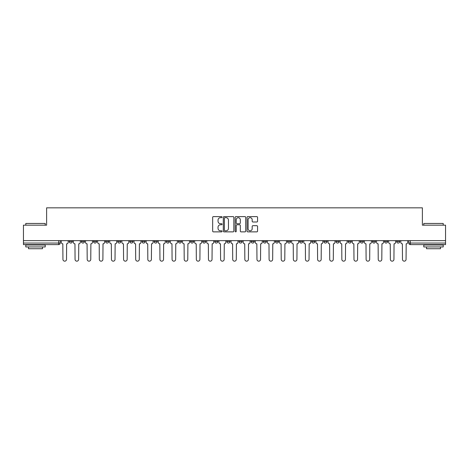 <?xml version="1.0" encoding="UTF-8"?>
<svg xmlns="http://www.w3.org/2000/svg" width="469" height="469" viewBox="0 0 469 469"><rect width="100%" height="100%" fill="white"/><g stroke="black" fill="none" stroke-linecap="round" stroke-linejoin="round"><path stroke-width="0.7" d="M222.066 217.141A0.533 0.533 0 0 0 221.526 216.608L213.424 216.608A0.762 0.762 0 0 0 212.656 217.37L212.656 231.106A0.762 0.762 0 0 0 213.424 231.868L221.526 231.868A0.533 0.533 0 0 0 222.066 231.334A0.533 0.533 0 0 0 221.526 230.801L220.477 230.801A2.439 2.439 0 0 1 218.038 228.362L218.038 227.213A2.439 2.439 0 0 1 220.477 224.774L221.526 224.774A0.533 0.533 0 0 0 222.066 224.241A0.533 0.533 0 0 0 221.526 223.707L220.477 223.707A2.439 2.439 0 0 1 218.038 221.262L218.038 220.119A2.439 2.439 0 0 1 220.477 217.675L221.526 217.675A0.533 0.533 0 0 0 222.066 217.141M396.657 240.644L396.657 241.494L399.764 241.494A1.554 1.554 0 0 1 398.21 243.053A1.554 1.554 0 0 1 396.657 241.494L396.657 240.644M384.527 240.644L384.527 241.494L387.64 241.494A1.554 1.554 0 0 1 386.081 243.053A1.554 1.554 0 0 1 384.527 241.494L384.527 240.644M311.768 240.644L311.768 241.494L314.875 241.494A1.554 1.554 0 0 1 313.321 243.053A1.554 1.554 0 0 1 311.768 241.494L311.768 240.644M299.644 240.644L299.644 241.494L302.751 241.494A1.554 1.554 0 0 1 301.198 243.053A1.554 1.554 0 0 1 299.644 241.494L299.644 240.644M287.515 240.644L287.515 241.494L290.622 241.494A1.554 1.554 0 0 1 289.068 243.053A1.554 1.554 0 0 1 287.515 241.494L287.515 240.644M263.261 240.644L263.261 241.494L266.369 241.494A1.554 1.554 0 0 1 264.815 243.053A1.554 1.554 0 0 1 263.261 241.494L263.261 240.644M239.008 241.494L239.008 240.644L239.008 241.494A1.554 1.554 0 0 0 240.562 243.053A1.554 1.554 0 0 1 239.008 241.494L242.115 241.494A1.554 1.554 0 0 1 240.562 243.053A1.554 1.554 0 0 0 242.115 241.494L242.115 240.644L242.115 241.494M226.885 241.494L226.885 240.644L226.885 241.494A1.554 1.554 0 0 0 228.438 243.053A1.554 1.554 0 0 1 226.885 241.494L229.992 241.494A1.554 1.554 0 0 1 228.438 243.053M214.755 241.494L214.755 240.644L214.755 241.494A1.554 1.554 0 0 0 216.309 243.053A1.554 1.554 0 0 1 214.755 241.494L217.862 241.494A1.554 1.554 0 0 1 216.309 243.053A1.554 1.554 0 0 0 217.862 241.494L217.862 240.644L217.862 241.494M202.631 240.644L202.631 241.494L205.739 241.494A1.554 1.554 0 0 1 204.185 243.053A1.554 1.554 0 0 1 202.631 241.494L202.631 240.644M190.502 240.644L190.502 241.494L193.609 241.494A1.554 1.554 0 0 1 192.056 243.053A1.554 1.554 0 0 1 190.502 241.494L190.502 240.644M178.378 240.644L178.378 241.494L181.485 241.494A1.554 1.554 0 0 1 179.932 243.053A1.554 1.554 0 0 1 178.378 241.494L178.378 240.644M166.249 241.494L166.249 240.644L166.249 241.494A1.554 1.554 0 0 0 167.802 243.053A1.554 1.554 0 0 1 166.249 241.494L169.356 241.494A1.554 1.554 0 0 1 167.802 243.053M141.996 241.494L141.996 240.644L141.996 241.494A1.554 1.554 0 0 0 143.549 243.053A1.554 1.554 0 0 1 141.996 241.494L145.103 241.494A1.554 1.554 0 0 1 143.549 243.053A1.554 1.554 0 0 0 145.103 241.494L145.103 240.644L145.103 241.494M129.866 241.494L129.866 240.644L129.866 241.494A1.554 1.554 0 0 0 131.426 243.053A1.554 1.554 0 0 1 129.866 241.494L132.979 241.494A1.554 1.554 0 0 1 131.426 243.053A1.554 1.554 0 0 0 132.979 241.494L132.979 240.644L132.979 241.494M117.742 241.494L117.742 240.644L117.742 241.494A1.554 1.554 0 0 0 119.296 243.053A1.554 1.554 0 0 1 117.742 241.494L120.85 241.494A1.554 1.554 0 0 1 119.296 243.053A1.554 1.554 0 0 0 120.85 241.494L120.85 240.644L120.85 241.494M105.613 241.494L105.613 240.644L105.613 241.494A1.554 1.554 0 0 0 107.172 243.053A1.554 1.554 0 0 1 105.613 241.494L108.726 241.494A1.554 1.554 0 0 1 107.172 243.053M93.489 241.494L93.489 240.644L93.489 241.494A1.554 1.554 0 0 0 95.043 243.053A1.554 1.554 0 0 1 93.489 241.494L96.596 241.494A1.554 1.554 0 0 1 95.043 243.053A1.554 1.554 0 0 0 96.596 241.494L96.596 240.644L96.596 241.494M81.36 241.494L81.36 240.644L81.36 241.494A1.554 1.554 0 0 0 82.919 243.053A1.554 1.554 0 0 1 81.36 241.494L84.473 241.494A1.554 1.554 0 0 1 82.919 243.053A1.554 1.554 0 0 0 84.473 241.494L84.473 240.644L84.473 241.494M256.801 221.989A0.762 0.762 0 0 0 257.563 221.227L257.563 217.37A0.762 0.762 0 0 0 256.801 216.608L247.796 216.608A0.762 0.762 0 0 0 247.034 217.37L247.034 231.106A0.762 0.762 0 0 0 247.796 231.868L256.801 231.868A0.762 0.762 0 0 0 257.563 231.106L257.563 226.451A0.762 0.762 0 0 0 256.801 225.689L252.943 225.689A0.762 0.762 0 0 0 252.181 226.451L252.181 228.761A2.04 2.04 0 0 1 250.141 230.801A2.04 2.04 0 0 1 248.101 228.761L248.101 219.721A2.04 2.04 0 0 1 250.141 217.675A2.04 2.04 0 0 1 252.181 219.721L252.181 221.227A0.762 0.762 0 0 0 252.943 221.989L256.801 221.989M23.45 240.644L23.45 225.173L46.613 225.173L46.613 207.837L422.387 207.837L422.387 225.173L445.55 225.173L445.55 240.644L23.45 240.644L23.45 243.053L60.22 243.053L60.22 240.644L60.22 243.053A1.554 1.554 0 0 1 58.666 244.607L23.45 244.607L23.45 243.053M233.832 217.37A0.762 0.762 0 0 0 233.07 216.608L224.065 216.608A0.762 0.762 0 0 0 223.303 217.37L223.303 231.106A0.762 0.762 0 0 0 224.065 231.868L233.07 231.868A0.762 0.762 0 0 0 233.832 231.106L233.832 217.37M235.93 216.608L244.935 216.608A0.762 0.762 0 0 1 245.697 217.37L245.697 231.106A0.762 0.762 0 0 1 244.935 231.868L241.084 231.868A0.762 0.762 0 0 1 240.316 231.106L240.316 225.536A0.762 0.762 0 0 0 239.553 224.774L236.997 224.774A0.762 0.762 0 0 0 236.235 225.536L236.235 231.334A0.533 0.533 0 0 1 235.702 231.868A0.533 0.533 0 0 1 235.168 231.334L235.168 217.37A0.762 0.762 0 0 1 235.93 216.608M408.78 240.644L408.78 243.053L445.55 243.053L445.55 244.607L410.334 244.607A1.554 1.554 0 0 1 408.78 243.053L408.78 240.644M445.55 240.644L445.55 243.053M399.764 240.644L399.764 241.494M387.64 240.644L387.64 241.494L387.64 240.644M375.511 240.644L375.511 241.494A1.554 1.554 0 0 1 373.957 243.053A1.554 1.554 0 0 1 372.404 241.494L375.511 241.494M372.404 240.644L372.404 241.494M363.387 240.644L363.387 241.494A1.554 1.554 0 0 1 361.828 243.053A1.554 1.554 0 0 1 360.274 241.494L363.387 241.494M360.274 240.644L360.274 241.494M351.258 240.644L351.258 241.494A1.554 1.554 0 0 1 349.704 243.053A1.554 1.554 0 0 1 348.15 241.494L351.258 241.494M348.15 240.644L348.15 241.494M339.134 240.644L339.134 241.494A1.554 1.554 0 0 1 337.574 243.053A1.554 1.554 0 0 1 336.021 241.494L339.134 241.494M336.021 240.644L336.021 241.494M327.004 240.644L327.004 241.494A1.554 1.554 0 0 1 325.451 243.053A1.554 1.554 0 0 1 323.897 241.494L327.004 241.494M323.897 240.644L323.897 241.494M314.875 240.644L314.875 241.494A1.554 1.554 0 0 1 313.321 243.053M302.751 240.644L302.751 241.494M290.622 241.494L290.622 240.644L290.622 241.494A1.554 1.554 0 0 1 289.068 243.053M278.498 240.644L278.498 241.494A1.554 1.554 0 0 1 276.945 243.053A1.554 1.554 0 0 1 275.391 241.494A1.554 1.554 0 0 0 276.945 243.053A1.554 1.554 0 0 0 278.498 241.494L275.391 241.494L275.391 240.644M266.369 241.494L266.369 240.644L266.369 241.494A1.554 1.554 0 0 1 264.815 243.053M254.245 240.644L254.245 241.494A1.554 1.554 0 0 1 252.691 243.053A1.554 1.554 0 0 1 251.138 241.494A1.554 1.554 0 0 0 252.691 243.053M251.138 240.644L251.138 241.494L254.245 241.494M229.992 240.644L229.992 241.494L229.992 240.644M205.739 241.494L205.739 240.644L205.739 241.494A1.554 1.554 0 0 1 204.185 243.053M193.609 241.494L193.609 240.644L193.609 241.494A1.554 1.554 0 0 1 192.056 243.053M181.485 241.494L181.485 240.644L181.485 241.494A1.554 1.554 0 0 1 179.932 243.053M169.356 240.644L169.356 241.494L169.356 240.644M157.232 241.494L157.232 240.644L157.232 241.494A1.554 1.554 0 0 1 155.679 243.053A1.554 1.554 0 0 1 154.125 241.494L157.232 241.494A1.554 1.554 0 0 1 155.679 243.053M154.125 240.644L154.125 241.494M108.726 240.644L108.726 241.494L108.726 240.644M72.343 240.644L72.343 241.494A1.554 1.554 0 0 1 70.79 243.053A1.554 1.554 0 0 1 69.236 241.494A1.554 1.554 0 0 0 70.79 243.053A1.554 1.554 0 0 0 72.343 241.494L72.343 240.644M69.236 240.644L69.236 241.494L72.343 241.494M58.666 240.644L58.666 244.607A1.554 1.554 0 0 0 60.22 243.053M224.903 217.675A0.533 0.533 0 0 0 224.37 218.214L224.37 230.267A0.533 0.533 0 0 0 224.903 230.801L226.011 230.801A2.439 2.439 0 0 0 228.456 228.362L228.456 220.119A2.439 2.439 0 0 0 226.011 217.675L224.903 217.675M240.316 219.756A2.04 2.04 0 0 0 238.275 217.716A2.04 2.04 0 0 0 236.235 219.756L236.235 222.939A0.762 0.762 0 0 0 236.997 223.707L239.553 223.707A0.762 0.762 0 0 0 240.316 222.939L240.316 219.756M61.269 240.644L61.269 242.274A1.554 1.554 0 0 0 62.823 243.827L62.94 259.375A1.788 1.788 0 0 0 64.728 261.163A1.788 1.788 0 0 0 66.516 259.375L66.633 243.827A1.554 1.554 0 0 0 68.187 242.274L68.187 240.644M73.393 240.644L73.393 242.274A1.554 1.554 0 0 0 74.952 243.827L75.063 259.375A1.788 1.788 0 0 0 76.852 261.163A1.788 1.788 0 0 0 78.64 259.375L78.757 243.827A1.554 1.554 0 0 0 80.31 242.274L80.31 240.644M85.522 240.644L85.522 242.274A1.554 1.554 0 0 0 87.076 243.827L87.193 259.375A1.788 1.788 0 0 0 88.981 261.163A1.788 1.788 0 0 0 90.769 259.375L90.886 243.827A1.554 1.554 0 0 0 92.44 242.274L92.44 240.644M25.783 223.461L45.217 223.461L25.783 223.461L25.783 225.173M45.217 246.94L25.783 246.94L25.783 244.994L45.217 244.994L45.217 246.94M42.497 246.94L42.497 248.728L28.503 248.728L28.503 246.94M423.783 223.461L443.217 223.461L423.783 223.461L423.783 225.173M443.217 246.94L423.783 246.94L423.783 244.994L443.217 244.994L443.217 246.94M440.497 246.94L440.497 248.728L426.503 248.728L426.503 246.94M97.646 240.644L97.646 242.274A1.554 1.554 0 0 0 99.205 243.827L99.317 259.375A1.788 1.788 0 0 0 101.105 261.163A1.788 1.788 0 0 0 102.893 259.375L103.01 243.827A1.554 1.554 0 0 0 104.564 242.274L104.564 240.644M109.775 240.644L109.775 242.274A1.554 1.554 0 0 0 111.329 243.827L111.446 259.375A1.788 1.788 0 0 0 113.234 261.163A1.788 1.788 0 0 0 115.022 259.375L115.14 243.827A1.554 1.554 0 0 0 116.693 242.274L116.693 240.644M121.899 240.644L121.899 242.274A1.554 1.554 0 0 0 123.458 243.827L123.57 259.375A1.788 1.788 0 0 0 125.358 261.163A1.788 1.788 0 0 0 127.146 259.375L127.263 243.827A1.554 1.554 0 0 0 128.817 242.274L128.817 240.644M134.028 240.644L134.028 242.274A1.554 1.554 0 0 0 135.582 243.827L135.699 259.375A1.788 1.788 0 0 0 137.487 261.163A1.788 1.788 0 0 0 139.275 259.375L139.393 243.827A1.554 1.554 0 0 0 140.946 242.274L140.946 240.644M146.152 240.644L146.152 242.274A1.554 1.554 0 0 0 147.712 243.827L147.823 259.375A1.788 1.788 0 0 0 149.611 261.163A1.788 1.788 0 0 0 151.399 259.375L151.516 243.827A1.554 1.554 0 0 0 153.07 242.274L153.07 240.644M158.282 240.644L158.282 242.274A1.554 1.554 0 0 0 159.835 243.827L159.952 259.375A1.788 1.788 0 0 0 161.741 261.163A1.788 1.788 0 0 0 163.529 259.375L163.646 243.827A1.554 1.554 0 0 0 165.199 242.274L165.199 240.644M170.405 240.644L170.405 242.274A1.554 1.554 0 0 0 171.965 243.827L172.076 259.375A1.788 1.788 0 0 0 173.864 261.163A1.788 1.788 0 0 0 175.652 259.375L175.769 243.827A1.554 1.554 0 0 0 177.329 242.274L177.329 240.644M182.535 240.644L182.535 242.274A1.554 1.554 0 0 0 184.088 243.827L184.206 259.375A1.788 1.788 0 0 0 185.994 261.163A1.788 1.788 0 0 0 187.782 259.375L187.899 243.827A1.554 1.554 0 0 0 189.453 242.274L189.453 240.644M194.658 240.644L194.658 242.274A1.554 1.554 0 0 0 196.218 243.827L196.335 259.375A1.788 1.788 0 0 0 198.117 261.163A1.788 1.788 0 0 0 199.905 259.375L200.023 243.827A1.554 1.554 0 0 0 201.582 242.274L201.582 240.644M206.788 240.644L206.788 242.274A1.554 1.554 0 0 0 208.342 243.827L208.459 259.375A1.788 1.788 0 0 0 210.247 261.163A1.788 1.788 0 0 0 212.035 259.375L212.152 243.827A1.554 1.554 0 0 0 213.706 242.274L213.706 240.644M218.912 240.644L218.912 242.274A1.554 1.554 0 0 0 220.471 243.827L220.588 259.375A1.788 1.788 0 0 0 222.37 261.163A1.788 1.788 0 0 0 224.159 259.375L224.276 243.827A1.554 1.554 0 0 0 225.835 242.274L225.835 240.644M231.041 240.644L231.041 242.274A1.554 1.554 0 0 0 232.595 243.827L232.712 259.375A1.788 1.788 0 0 0 234.5 261.163A1.788 1.788 0 0 0 236.288 259.375L236.405 243.827A1.554 1.554 0 0 0 237.959 242.274L237.959 240.644M243.165 240.644L243.165 242.274A1.554 1.554 0 0 0 244.724 243.827L244.841 259.375A1.788 1.788 0 0 0 246.63 261.163A1.788 1.788 0 0 0 248.412 259.375L248.529 243.827A1.554 1.554 0 0 0 250.088 242.274L250.088 240.644M255.294 240.644L255.294 242.274A1.554 1.554 0 0 0 256.848 243.827L256.965 259.375A1.788 1.788 0 0 0 258.753 261.163A1.788 1.788 0 0 0 260.541 259.375L260.658 243.827A1.554 1.554 0 0 0 262.212 242.274L262.212 240.644M267.418 240.644L267.418 242.274A1.554 1.554 0 0 0 268.977 243.827L269.095 259.375A1.788 1.788 0 0 0 270.883 261.163A1.788 1.788 0 0 0 272.665 259.375L272.782 243.827A1.554 1.554 0 0 0 274.342 242.274L274.342 240.644M279.547 240.644L279.547 242.274A1.554 1.554 0 0 0 281.101 243.827L281.218 259.375A1.788 1.788 0 0 0 283.006 261.163A1.788 1.788 0 0 0 284.794 259.375L284.912 243.827A1.554 1.554 0 0 0 286.465 242.274L286.465 240.644M291.671 240.644L291.671 242.274A1.554 1.554 0 0 0 293.231 243.827L293.348 259.375A1.788 1.788 0 0 0 295.136 261.163A1.788 1.788 0 0 0 296.924 259.375L297.035 243.827A1.554 1.554 0 0 0 298.595 242.274L298.595 240.644M303.801 240.644L303.801 242.274A1.554 1.554 0 0 0 305.354 243.827L305.471 259.375A1.788 1.788 0 0 0 307.259 261.163A1.788 1.788 0 0 0 309.048 259.375L309.165 243.827A1.554 1.554 0 0 0 310.718 242.274L310.718 240.644M315.93 240.644L315.93 242.274A1.554 1.554 0 0 0 317.484 243.827L317.601 259.375A1.788 1.788 0 0 0 319.389 261.163A1.788 1.788 0 0 0 321.177 259.375L321.288 243.827A1.554 1.554 0 0 0 322.848 242.274L322.848 240.644M328.054 240.644L328.054 242.274A1.554 1.554 0 0 0 329.607 243.827L329.725 259.375A1.788 1.788 0 0 0 331.513 261.163A1.788 1.788 0 0 0 333.301 259.375L333.418 243.827A1.554 1.554 0 0 0 334.972 242.274L334.972 240.644M340.183 240.644L340.183 242.274A1.554 1.554 0 0 0 341.737 243.827L341.854 259.375A1.788 1.788 0 0 0 343.642 261.163A1.788 1.788 0 0 0 345.43 259.375L345.542 243.827A1.554 1.554 0 0 0 347.101 242.274L347.101 240.644M352.307 240.644L352.307 242.274A1.554 1.554 0 0 0 353.861 243.827L353.978 259.375A1.788 1.788 0 0 0 355.766 261.163A1.788 1.788 0 0 0 357.554 259.375L357.671 243.827A1.554 1.554 0 0 0 359.225 242.274L359.225 240.644M364.436 240.644L364.436 242.274A1.554 1.554 0 0 0 365.99 243.827L366.107 259.375A1.788 1.788 0 0 0 367.895 261.163A1.788 1.788 0 0 0 369.683 259.375L369.795 243.827A1.554 1.554 0 0 0 371.354 242.274L371.354 240.644M376.56 240.644L376.56 242.274A1.554 1.554 0 0 0 378.114 243.827L378.231 259.375A1.788 1.788 0 0 0 380.019 261.163A1.788 1.788 0 0 0 381.807 259.375L381.924 243.827A1.554 1.554 0 0 0 383.478 242.274L383.478 240.644M388.69 240.644L388.69 242.274A1.554 1.554 0 0 0 390.243 243.827L390.36 259.375A1.788 1.788 0 0 0 392.148 261.163A1.788 1.788 0 0 0 393.937 259.375L394.048 243.827A1.554 1.554 0 0 0 395.607 242.274L395.607 240.644M400.813 240.644L400.813 242.274A1.554 1.554 0 0 0 402.367 243.827L402.484 259.375A1.788 1.788 0 0 0 404.272 261.163A1.788 1.788 0 0 0 406.06 259.375L406.177 243.827A1.554 1.554 0 0 0 407.731 242.274L407.731 240.644M410.334 240.644L410.334 244.607M45.217 225.173L45.217 223.461M40.785 244.994L40.785 244.607M30.215 244.994L30.215 244.607M443.217 225.173L443.217 223.461M438.785 244.994L438.785 244.607M428.215 244.994L428.215 244.607"/></g></svg>
